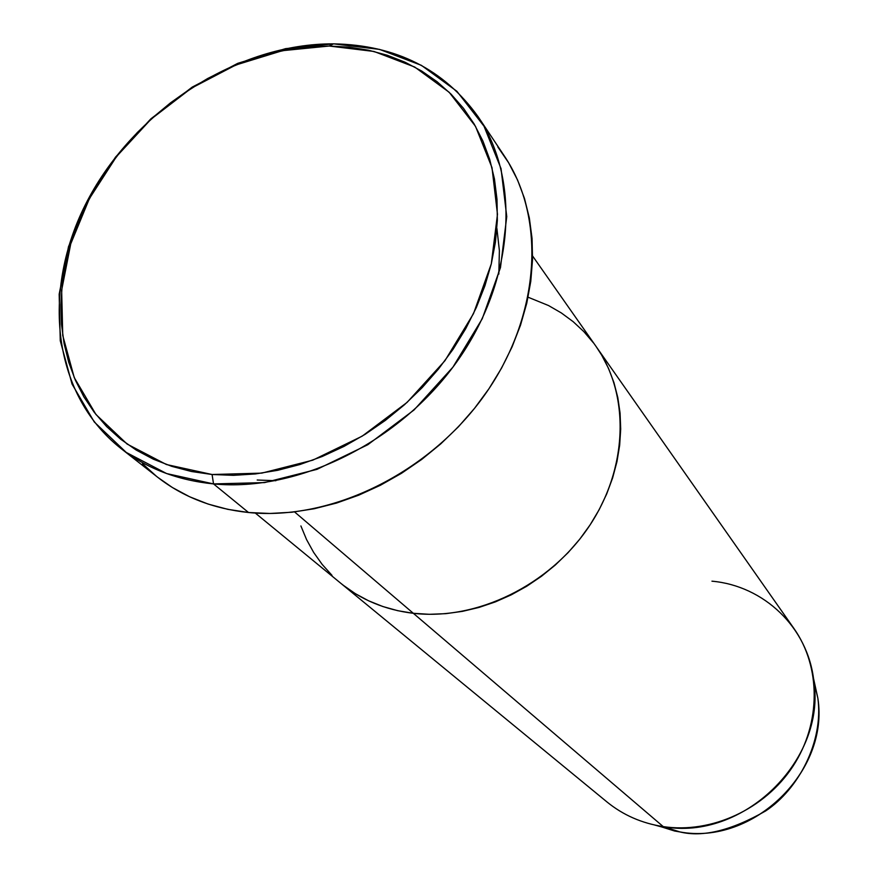 <?xml version="1.0" encoding="UTF-8"?>
<svg xmlns="http://www.w3.org/2000/svg" width="877" height="877" viewBox="0 0 877 877"><rect width="100%" height="100%" fill="white"/><g stroke="black" fill="none" stroke-linecap="round" stroke-linejoin="round"><path stroke-width="1.32" d="M120.664 448.257L157.696 477.274C183.019 497.018 213.297 508.759 248.531 512.508L213.539 483.918C177.417 480.256 146.459 468.373 120.664 448.257C50.625 392.94 40.77 285.913 89.487 196.854C138.051 107.608 239.026 43.422 333.534 43.85L329.16 46.032L373.986 51.458L414.689 67.025L449.177 92.282L475.498 126.321L491.997 167.65L497.478 214.306L491.295 263.878L473.503 313.637L444.924 360.732L407.081 402.4L362.135 436.187L312.727 460.184L261.752 473.131L212.081 474.512L213.539 483.918L264.591 482.591L317.014 469.348L367.814 444.716L414.021 409.987L452.916 367.156L482.262 318.724L500.482 267.562L506.753 216.597L501.041 168.647L483.994 126.189L456.873 91.263L421.398 65.347L379.555 49.397L333.534 43.85C395.933 44.99 444.168 69.327 478.217 116.86C521.091 180.377 514.514 280.662 457.07 361.456C399.78 442.293 298.575 492.194 213.539 483.918L248.531 512.508C331.473 520.971 429.675 472.9 484.992 394.486C540.462 316.093 546.426 218.351 504.341 155.985L478.217 116.86M294.573 511.927L413.341 613.308C476.529 620.708 549.101 585.54 588.599 527.121C628.195 468.735 630.19 394.749 596.217 346.678C630.19 394.749 628.195 468.735 588.599 527.121C549.101 585.54 476.529 620.708 413.341 613.308L397.73 610.688L382.767 606.5L368.581 600.789L355.306 593.641L343.082 585.123L355.306 593.641L368.581 600.789L382.767 606.5L397.73 610.688L413.341 613.308L294.573 511.927M528.086 297.215L548.563 305.558L561.324 312.936L573.141 321.651L583.885 331.659L593.433 342.863L583.885 331.659L573.141 321.651L561.324 312.936L548.563 305.558L528.086 297.215M711.949 581.177C763.768 585.759 807.947 627.373 813.79 680.738C826.441 760.206 742.72 841.438 663.242 826.616L413.341 613.308C385.332 609.888 361.181 599.901 340.868 583.348C361.181 599.901 385.332 609.888 413.341 613.308L429.434 614.306L445.856 613.659L462.42 611.368L478.974 607.443L495.319 601.907L511.302 594.825L526.726 586.253L541.449 576.288L555.294 565.04L568.121 552.609L579.785 539.136L590.166 524.786L599.155 509.69L606.665 494.025L612.617 477.954L616.959 461.664L619.655 445.308L620.697 429.061L620.072 413.1L617.814 397.588L613.966 382.668L608.561 368.483L601.699 355.174L596.13 346.547L601.699 355.174L608.561 368.483L613.966 382.668L617.814 397.588L620.072 413.1L620.697 429.061L619.655 445.308L616.959 461.664L612.617 477.954L606.665 494.025L599.155 509.69L590.166 524.786L579.785 539.136L568.121 552.609L555.294 565.04L541.449 576.288L526.726 586.253L511.302 594.825L495.319 601.907L478.974 607.443L462.42 611.368L445.856 613.659L429.434 614.306L413.341 613.308L663.242 826.616L679.949 831.944C752.959 845.549 829.478 771.3 817.868 698.256C823.7 741.712 798.432 789.278 765.632 810.962C731.341 830.541 702.773 837.535 679.927 831.933L663.242 826.616C711.477 833.83 764.93 809.219 793.038 766.158C821.201 723.108 820.971 666.827 793.981 628.546L596.305 346.81M332.01 575.356L322.177 564.426L313.681 552.466L306.566 539.596L300.899 525.948L306.566 539.596L313.681 552.466L322.177 564.426L332.01 575.356M329.16 46.032L308.803 46.843L288.259 49.572L267.704 54.166L247.303 60.568L227.22 68.713L207.641 78.524L188.719 89.914L170.598 102.773L153.431 117.003L137.36 132.482L122.517 149.068L109.022 166.652L96.996 185.069L86.549 204.188L77.768 223.843L70.741 243.872L65.545 264.109L62.245 284.389L60.886 304.527L61.5 324.347L64.109 343.663L68.724 362.311L75.323 380.092L83.863 396.842L94.31 412.376L106.588 426.54L120.598 439.158L136.231 450.087L153.365 459.197L171.826 466.367L191.46 471.497L212.081 474.512L233.468 475.334L255.404 473.942L277.669 470.313L300.022 464.492L322.21 456.5L343.981 446.415L365.106 434.345L385.343 420.412L404.45 404.757L422.232 387.568L438.478 369.042L453.014 349.364L465.676 328.776L476.343 307.509L484.904 285.792L491.295 263.878L495.45 242.008L497.347 220.401L496.996 199.298L494.442 178.908L489.717 159.428L482.909 141.054L474.128 123.953L463.473 108.288L451.085 94.168L437.108 81.725L421.694 71.037L405.021 62.19L387.25 55.24L368.559 50.219L349.134 47.15L329.16 46.032L333.534 43.85L285.529 48.652L237.722 63.352L192.195 87.119L150.866 118.844L115.501 157.136L87.612 200.373L68.494 246.744L59.165 294.244L60.261 340.758L72.046 384.071L94.288 422.001L126.255 452.444L166.63 473.569L213.539 483.918L212.081 474.512L166.422 464.525L127.11 444.058L95.955 414.492L74.26 377.614L62.749 335.463L61.653 290.166L70.741 243.872L89.366 198.662L116.564 156.49L151.063 119.14L191.372 88.193L235.781 65.019L282.383 50.691L329.16 46.032M497.851 146.974L508.627 162.771L517.551 179.982L524.49 198.454L529.346 218.022L532.054 238.489L532.536 259.658L530.782 281.309L526.77 303.212L520.521 325.148L512.091 346.853L501.556 368.11L489.004 388.664L474.578 408.287L458.441 426.77L440.747 443.883L421.705 459.438L401.534 473.273L380.465 485.233L358.715 495.187L336.549 503.058L314.207 508.748L291.931 512.223L269.963 513.473L248.531 512.508L227.856 509.351L208.145 504.078L189.596 496.755L172.363 487.502L157.641 477.241M156.621 476.441L142.502 463.692M257.191 480.015L275.882 480.728M498.827 274.106L499.386 250.636L496.897 228.415M813.407 677.899L817.868 698.256L813.407 677.899M340.945 583.413L606.928 801.918C623.076 815.073 641.854 823.306 663.242 826.616L657.476 825.619L674.632 831.023L679.927 831.933L654.659 825.027L679.949 831.944C753.069 845.56 829.478 771.453 817.868 698.256L813.79 680.738M532.613 256.029L596.217 346.678M255.306 513.056L340.868 583.348"/></g></svg>
